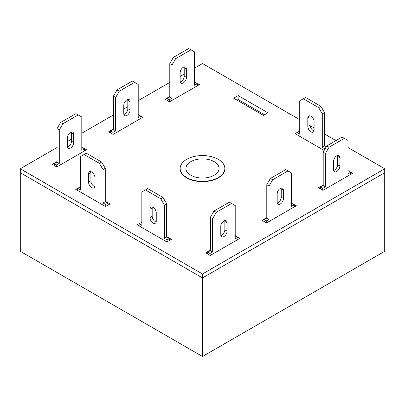 <?xml version="1.0" encoding="UTF-8"?>
<svg xmlns="http://www.w3.org/2000/svg" width="405" height="405" viewBox="0 0 405 405"><rect width="100%" height="100%" fill="white"/><g stroke="black" fill="none" stroke-linecap="round" stroke-linejoin="round"><path stroke-width="0.61" d="M190.77 175.218A16.585 9.578 0 0 0 208.914 177.279A16.585 9.578 0 0 0 219.085 168.364A16.585 9.578 0 0 0 214.23 161.676A16.585 9.578 0 0 0 196.217 159.585A16.585 9.578 0 0 0 185.915 168.364A16.585 9.578 0 0 0 190.77 175.218M186.71 177.562A22.331 12.889 0 0 0 211.045 180.357A22.331 12.889 0 0 0 224.831 168.445A22.331 12.889 0 0 0 218.29 159.332A22.331 12.889 0 0 0 193.954 156.538A22.331 12.889 0 0 0 180.169 168.445A22.331 12.889 0 0 0 186.71 177.562M57.014 147.531L20.25 168.758L20.25 251.272L202.5 356.491L384.75 251.272L384.75 172.717L202.5 277.936L384.75 172.717L384.75 168.758L347.986 147.531M202.5 356.491L202.5 277.936L20.25 172.717L202.5 277.936L202.5 273.977L384.75 168.758M180.169 168.445L180.169 168.758A22.331 12.889 0 0 0 193.954 180.67A22.331 12.889 0 0 0 218.29 177.876A22.331 12.889 0 0 0 224.831 168.758L224.831 168.445M141.826 222.279L137.087 224.755L166.86 241.947L171.371 239.34L166.637 236.606M238.14 95.575L233.629 98.177L263.402 115.364L267.913 112.762L238.14 95.575L238.14 99.534L237.057 100.156M57.014 161.595L52.28 164.329L56.791 166.936L86.564 149.744L81.825 147.273M169.796 96.486L165.058 99.22L169.568 101.822L199.341 84.635L194.608 82.159M210.392 250.148L205.659 252.882L210.17 255.489L239.942 238.297L235.204 235.826M335.983 140.606L324.526 133.989M314.148 128L310.129 125.677M299.715 119.662L202.5 63.539L194.608 68.096M184.229 74.085L180.169 76.429M169.796 82.423L138.216 100.653M127.838 106.642L123.778 108.986M113.405 114.974L81.825 133.21M71.452 139.198L67.392 141.542M20.25 168.758L202.5 273.977M266.784 217.591L262.045 220.325L266.556 222.932L296.333 205.74L291.595 203.269M113.405 129.038L108.667 131.777L113.177 134.379L142.955 117.192L138.216 114.716M80.474 186.862L75.735 189.332L105.513 206.525L110.023 203.917L105.285 201.184M323.175 185.034L318.436 187.773L322.947 190.375L352.72 173.188L347.986 170.713M299.715 131.124L294.977 133.599L324.167 150.447M326.42 146.544L324.526 145.451M264.485 114.742L238.14 99.534M235.432 235.695L235.432 236.161M291.823 203.138L291.823 203.609M194.83 82.028L194.83 82.499M138.444 114.585L138.444 115.055M82.053 147.142L82.053 147.612M80.246 186.73L80.246 187.196M348.209 170.581L348.209 171.052M141.598 222.153L141.598 222.618M299.487 130.992L299.487 131.463M320.466 188.943L320.466 187.069L323.175 185.505L323.175 152.169L326.784 145.916L342.119 137.062L347.986 140.449L347.986 173.785L350.69 172.221L350.69 174.358M347.986 171.178L348.437 170.92L350.69 172.221M337.507 155.469A4.465 2.577 -60 0 1 337.608 156.335L337.608 164.668A4.465 2.577 -60 0 1 333.649 170.48M322.724 190.244L322.724 188.371L325.428 186.806L325.428 153.47L329.037 147.218L344.377 138.363M339.866 165.974A4.465 2.577 -60 0 1 337.917 170.465A4.465 2.577 -60 0 1 334.474 171.664A4.465 2.577 -60 0 1 333.548 169.619L333.548 161.281A4.465 2.577 -60 0 1 335.497 156.791A4.465 2.577 -60 0 1 338.939 155.591A4.465 2.577 -60 0 1 339.866 157.636L339.866 165.974L337.608 164.668M320.466 187.069L322.724 188.371M323.175 185.505L325.428 186.806M323.175 152.169L325.428 153.47M326.784 145.916L329.037 147.218M264.075 221.5L264.075 219.626L266.784 218.062L266.784 184.726L270.393 178.473L285.733 169.619L291.595 173.006L291.595 206.342L294.303 204.778L294.303 206.915M291.595 203.735L292.046 203.477L294.303 204.778M281.116 188.026A4.465 2.577 -60 0 1 281.222 188.892L281.222 197.225A4.465 2.577 -60 0 1 277.263 203.037M266.333 222.801L266.333 220.927L269.042 219.363L269.042 186.027L272.646 179.774L287.985 170.92M283.475 198.526A4.465 2.577 -60 0 1 281.526 203.021A4.465 2.577 -60 0 1 278.083 204.216A4.465 2.577 -60 0 1 277.162 202.176L277.162 193.838A4.465 2.577 -60 0 1 279.111 189.348A4.465 2.577 -60 0 1 282.548 188.148A4.465 2.577 -60 0 1 283.475 190.193L283.475 198.526L281.222 197.225M264.075 219.626L266.333 220.927M266.784 218.062L269.042 219.363M266.784 184.726L269.042 186.027M270.393 178.473L272.646 179.774M77.765 190.507L77.765 188.371L80.023 187.069L80.474 187.328M77.765 188.371L80.474 189.935L80.474 156.593L86.336 153.211L101.675 162.066L105.285 168.313L105.285 201.655L107.993 203.214L107.993 205.092M94.805 186.629A4.465 2.577 60 0 1 90.852 180.817L90.852 172.484A4.465 2.577 60 0 1 90.953 171.619M84.083 154.513L99.422 163.367L103.027 169.619L103.027 202.956L105.735 204.52L105.735 206.393M94.912 185.763A4.465 2.577 60 0 1 93.985 187.809A4.465 2.577 60 0 1 90.543 186.614A4.465 2.577 60 0 1 88.594 182.118L88.594 173.785A4.465 2.577 60 0 1 89.52 171.74A4.465 2.577 60 0 1 92.958 172.935A4.465 2.577 60 0 1 94.912 177.43L94.912 185.763M101.675 162.066L99.422 163.367M105.285 168.313L103.027 169.619M105.285 201.655L103.027 202.956M107.993 203.214L105.735 204.52M54.31 165.503L54.31 163.63L57.014 162.066L57.014 128.729L60.623 122.477L75.963 113.623L81.825 117.01L81.825 150.346L84.534 148.782L84.534 150.918M81.825 147.739L82.276 147.481L84.534 148.782M71.351 132.03A4.465 2.577 -60 0 1 71.452 132.896L71.452 141.229A4.465 2.577 -60 0 1 67.493 147.04M56.563 166.804L56.563 164.931L59.272 163.367L59.272 130.03L62.881 123.778L78.216 114.924M73.705 142.53A4.465 2.577 -60 0 1 71.756 147.025A4.465 2.577 -60 0 1 68.318 148.22A4.465 2.577 -60 0 1 67.392 146.18L67.392 137.842A4.465 2.577 -60 0 1 69.341 133.351A4.465 2.577 -60 0 1 72.784 132.151A4.465 2.577 -60 0 1 73.705 134.197L73.705 142.53L71.452 141.229M54.31 163.63L56.563 164.931M57.014 162.066L59.272 163.367M57.014 128.729L59.272 130.03M60.623 122.477L62.881 123.778M110.697 132.946L110.697 131.073L113.405 129.509L113.405 96.172L117.015 89.92L132.354 81.066L138.216 84.453L138.216 117.789L140.925 116.225L140.925 118.361M138.216 115.182L138.667 114.924L140.925 116.225M127.737 99.473A4.465 2.577 -60 0 1 127.838 100.339L127.838 108.672A4.465 2.577 -60 0 1 123.884 114.483M112.954 134.247L112.954 132.374L115.663 130.81L115.663 97.473L119.267 91.221L134.607 82.367M130.096 109.978A4.465 2.577 -60 0 1 128.147 114.468A4.465 2.577 -60 0 1 124.705 115.668A4.465 2.577 -60 0 1 123.778 113.623L123.778 105.285A4.465 2.577 -60 0 1 125.732 100.794A4.465 2.577 -60 0 1 129.17 99.595A4.465 2.577 -60 0 1 130.096 101.64L130.096 109.978L127.838 108.672M110.697 131.073L112.954 132.374M113.405 129.509L115.663 130.81M113.405 96.172L115.663 97.473M117.015 89.92L119.267 91.221M167.088 100.389L167.088 98.516L169.796 96.952L169.796 63.615L173.401 57.363L188.74 48.509L194.608 51.896L194.608 85.232L197.311 83.668L197.311 85.804M194.608 82.63L195.058 82.367L197.311 83.668M184.128 66.921A4.465 2.577 -60 0 1 184.229 67.782L184.229 76.115A4.465 2.577 -60 0 1 180.271 81.931M169.341 101.695L169.341 99.817L172.049 98.253L172.049 64.916L175.659 58.664L190.998 49.81M186.487 77.421A4.465 2.577 -60 0 1 184.538 81.911A4.465 2.577 -60 0 1 181.096 83.111A4.465 2.577 -60 0 1 180.169 81.066L180.169 72.733A4.465 2.577 -60 0 1 182.118 68.237A4.465 2.577 -60 0 1 185.561 67.043A4.465 2.577 -60 0 1 186.487 69.083L186.487 77.421L184.229 76.115M167.088 98.516L169.341 99.817M169.796 96.952L172.049 98.253M169.796 63.615L172.049 64.916M173.401 57.363L175.659 58.664M207.689 254.056L207.689 252.178L210.392 250.619L210.392 217.277L214.002 211.03L229.341 202.176L235.204 205.558L235.204 238.899L237.912 237.335L237.912 239.471M235.204 236.292L235.659 236.034L237.912 237.335M224.729 220.583A4.465 2.577 -60 0 1 224.831 221.449L224.831 229.782A4.465 2.577 -60 0 1 220.872 235.594M209.942 255.358L209.942 253.484L212.65 251.92L212.65 218.584L216.26 212.331L231.599 203.477M227.083 231.083A4.465 2.577 -60 0 1 225.134 235.578A4.465 2.577 -60 0 1 221.697 236.773A4.465 2.577 -60 0 1 220.771 234.728L220.771 226.395A4.465 2.577 -60 0 1 222.72 221.899A4.465 2.577 -60 0 1 226.162 220.705A4.465 2.577 -60 0 1 227.083 222.75L227.083 231.083L224.831 229.782M207.689 252.178L209.942 253.484M210.392 250.619L212.65 251.92M210.392 217.277L212.65 218.584M214.002 211.03L216.26 212.331M167.088 241.815L167.088 239.937L164.379 238.378L164.379 205.036L160.77 198.789L145.435 189.935L141.826 192.016L141.826 225.352L139.118 223.793L139.118 225.929M156.259 221.186L156.259 212.853A4.465 2.577 -120 0 0 154.31 208.357A4.465 2.577 -120 0 0 150.873 207.163A4.465 2.577 -120 0 0 149.946 209.208L149.946 217.541A4.465 2.577 -120 0 0 151.895 222.036A4.465 2.577 -120 0 0 155.338 223.231A4.465 2.577 -120 0 0 156.259 221.186M141.826 222.75L141.375 222.487L139.118 223.793M169.341 240.514L169.341 238.636L166.637 237.072L166.637 203.735L163.028 197.483L147.688 188.629L145.435 189.935M152.305 207.041A4.465 2.577 -120 0 0 152.199 207.902L152.199 216.24A4.465 2.577 -120 0 0 156.158 222.051M167.088 239.937L169.341 238.636M164.379 238.378L166.637 237.072M164.379 205.036L166.637 203.735M160.77 198.789L163.028 197.483M297.007 134.769L297.007 132.632L299.265 131.331L299.715 131.595M297.007 132.632L299.715 134.197L299.715 100.86L305.578 97.473L320.917 106.328L324.526 112.58L324.526 145.916L326.217 146.894M314.047 130.896A4.465 2.577 60 0 1 310.088 125.079L310.088 116.746A4.465 2.577 60 0 1 310.195 115.881M303.325 98.774L318.664 107.629L322.269 113.881L322.269 147.218L324.977 149.04M314.148 130.03A4.465 2.577 60 0 1 313.227 132.076A4.465 2.577 60 0 1 309.784 130.876A4.465 2.577 60 0 1 307.835 126.385L307.835 118.047A4.465 2.577 60 0 1 308.762 116.007A4.465 2.577 60 0 1 312.199 117.202A4.465 2.577 60 0 1 314.148 121.697L314.148 130.03M320.917 106.328L318.664 107.629M324.526 112.58L322.269 113.881M324.526 145.916L322.269 147.218M337.608 156.335L339.866 157.636M281.222 188.892L283.475 190.193M90.852 180.817L88.594 182.118M90.852 172.484L88.594 173.785M71.452 132.896L73.705 134.197M127.838 100.339L130.096 101.64M184.229 67.782L186.487 69.083M224.831 221.449L227.083 222.75M149.946 217.541L152.199 216.24M149.946 209.208L152.199 207.902M310.088 125.079L307.835 126.385M310.088 116.746L307.835 118.047"/></g></svg>
